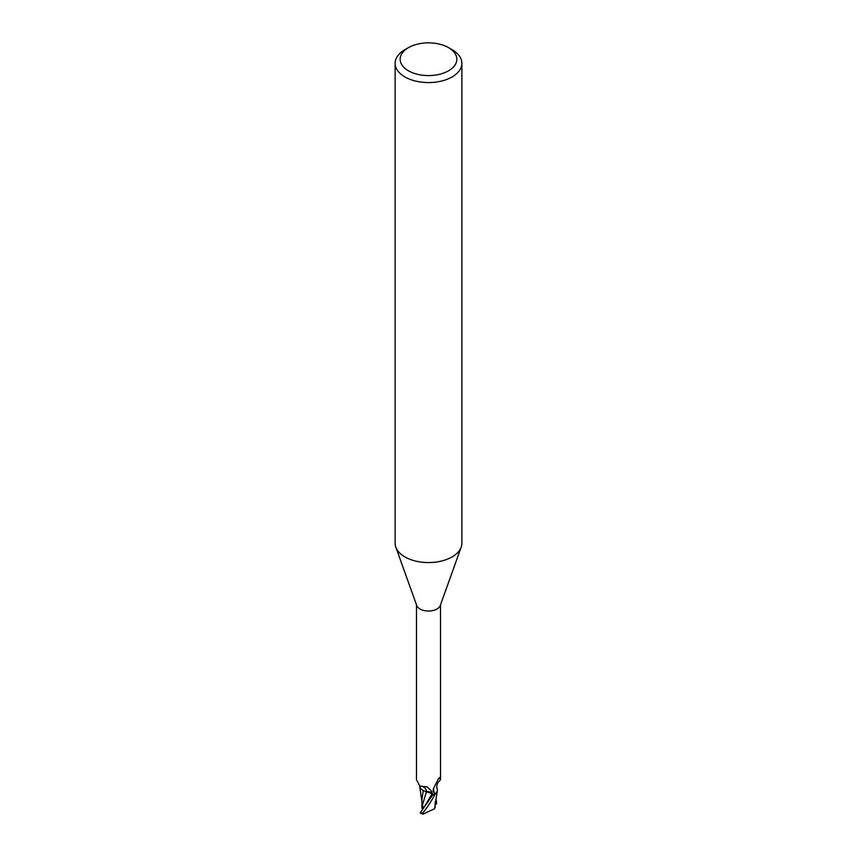 <?xml version="1.0" encoding="UTF-8"?>
<svg xmlns="http://www.w3.org/2000/svg" width="857" height="857" viewBox="0 0 857 857"><rect width="100%" height="100%" fill="white"/><g stroke="black" fill="none" stroke-linecap="round" stroke-linejoin="round"><path stroke-width="1.29" d="M423.572 807.444L422.919 807.487L422.919 806.169L422.919 808.387L421.976 808.301L421.89 800.192M448.554 47.649L452.1 49.685A33.369 19.261 180 0 1 461.869 63.311L461.869 543.295A33.369 19.261 180 0 1 461.173 547.205A33.369 19.261 180 0 1 452.089 556.921A33.369 19.261 180 0 1 418.934 561.753A33.369 19.261 180 0 1 395.827 547.205A33.369 19.261 180 0 1 395.131 543.295L395.131 63.311A33.369 19.261 180 0 1 404.9 49.685A33.369 19.261 180 0 1 404.911 49.685L408.446 47.649A28.367 16.379 180 0 1 448.554 47.649A28.367 16.379 180 0 1 448.554 70.799A28.367 16.379 180 0 1 408.446 70.799A28.367 16.379 180 0 1 408.446 47.649L404.9 49.685M461.173 547.205L440.262 605.513A12.009 6.931 180 0 1 436.995 609.016A12.009 6.931 180 0 1 425.061 610.752A12.009 6.931 180 0 1 416.738 605.513L395.827 547.205M461.869 63.311A33.369 19.261 180 0 1 452.089 76.937A33.369 19.261 180 0 1 415.731 81.104A33.369 19.261 180 0 1 395.131 63.311M436.599 792.704L435.313 794.011A12.427 7.177 180 0 1 432.924 794.718L420.369 812.575A12.512 7.22 180 0 0 422.415 813.389C426.7 808.355 430.953 801.927 435.174 794.118L437.295 791.193L436.599 792.704M428.05 791.772L432.142 793.625L433.139 795.017L432.142 793.625L426.432 791.729M416.491 604.817L416.491 779.849L419.876 786.062L427.118 786.897L430.953 790.433L432.839 794.471A12.009 6.931 180 0 0 435.71 793.561L434.478 793.239L433.149 791.29L433.321 788.836L438.345 778.97L439.695 777.877L440.509 779.849C437.22 782.698 436.117 785.751 437.199 789.008A10.734 6.203 180 0 1 437.391 790.518A10.734 6.203 180 0 1 435.71 793.561M439.341 777.588L439.695 777.877A12.919 12.319 -29.6 0 0 438.441 778.788M434.478 793.239A12.919 12.319 -29.6 0 1 433.631 787.958M433.139 795.028L432.164 793.582L424.151 790.872A10.734 6.203 180 0 0 426.54 791.6A5.378 3.107 180 0 1 432.228 793.571L432.839 794.471M432.774 794.493L432.924 794.718A12.427 7.177 180 0 0 435.313 794.011M437.391 790.518L437.295 791.193M426.54 791.6A13.616 7.702 169.5 0 0 422.201 786.437M424.151 790.872A10.734 6.203 180 0 1 419.598 785.955M423.69 808.055L422.319 805.419L426.475 791.622M437.241 791.386L434.563 808.772L422.908 814.15L422.415 813.389M422.319 805.419L421.976 808.301M423.251 790.465L421.89 799.752M420.38 812.565L421.237 812.618M435.002 807.305L434.456 808.879M436.738 803.662L435.388 804.477L435.27 801.391M435.613 799.27L436.631 801.584L435.763 804.134M420.219 813.079L422.908 814.15M435.174 794.118A12.512 7.22 180 0 1 432.956 794.76M432.228 793.571A18.8 10.638 169.5 0 0 431.574 791.429M423.379 808.462L432.164 793.593M435.785 804.22L435.452 803.234M440.509 779.849L440.509 604.817M420.594 786.265L419.876 786.062M421.976 801.788L419.694 786.49M435.099 802.709L435.077 807.669"/></g></svg>

